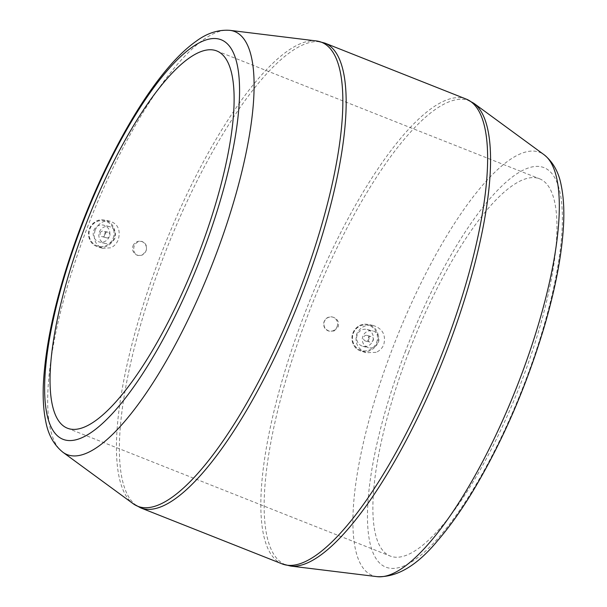 <?xml version="1.0" encoding="UTF-8"?>
<svg xmlns="http://www.w3.org/2000/svg" width="607" height="607" viewBox="0 0 607 607"><rect width="100%" height="100%" fill="white"/><g stroke="black" fill="none" stroke-linecap="round" stroke-linejoin="round"><path stroke-width="0.46" stroke-dasharray="3.04 2.28" d="M142.311 255.092L146.067 250.926C147.311 246.176 145.953 243.035 141.985 241.495C138.51 240.911 135.907 242.436 134.162 246.063C132.948 250.828 134.329 253.969 138.305 255.509L142.311 255.092M95.147 230.144C98.342 223.361 103.22 220.349 109.761 221.115C117.925 223.801 120.77 229.962 118.304 239.598C116.749 243.453 114.26 246.184 110.838 247.8L102.621 248.346C95.307 245.091 92.818 239.029 95.147 230.144M334.146 330.952L338.19 326.87C339.343 322.105 337.606 318.865 332.977 317.158C328.971 316.422 326.065 317.871 324.275 321.505C323.152 326.285 324.904 329.533 329.548 331.232L334.146 330.952M376.112 352.348L366.173 352.728C357.698 349.124 354.549 342.894 356.726 334.025C360.004 327.287 365.376 324.404 372.835 325.375C382.41 328.357 386.075 334.723 383.806 344.465C382.327 348.145 379.762 350.77 376.112 352.348M408.397 353.13A202.875 57.847 111.6 0 1 539.615 178.807A202.875 57.847 111.6 0 1 518.704 388.73A202.875 57.847 111.6 0 1 390.218 556.05A202.875 57.847 111.6 0 1 408.397 353.13M378.373 342.394A8.695 8.331 104.2 0 0 372.759 330.898A8.695 8.331 104.2 0 0 362.554 337.28A8.695 8.331 104.2 0 0 378.373 342.394M373.206 340.345A2.898 2.777 104.2 0 0 371.34 336.513A2.898 2.777 104.2 0 0 367.933 338.645A2.898 2.777 104.2 0 0 373.206 340.345M372.721 340.967A8.695 8.331 104.2 0 0 367.106 329.464A8.695 8.331 104.2 0 0 356.901 335.853A8.695 8.331 104.2 0 0 372.721 340.967M368.851 339.245A2.898 2.777 104.2 0 0 366.977 335.413A2.898 2.777 104.2 0 0 363.578 337.545A2.898 2.777 104.2 0 0 368.851 339.245M104.609 233.968A2.898 2.777 -75.8 0 1 109.882 235.675A2.898 2.777 -75.8 0 1 106.483 237.807A2.898 2.777 -75.8 0 1 104.609 233.968M99.442 231.927A8.695 8.331 -75.8 0 1 115.269 237.034A8.695 8.331 -75.8 0 1 105.064 243.422A8.695 8.331 -75.8 0 1 99.442 231.927M93.797 230.493A8.695 8.331 -75.8 0 1 109.617 235.607A8.695 8.331 -75.8 0 1 99.411 241.996A8.695 8.331 -75.8 0 1 93.797 230.493M100.254 232.868A2.898 2.777 -75.8 0 1 105.527 234.575A2.898 2.777 -75.8 0 1 102.12 236.7A2.898 2.777 -75.8 0 1 100.254 232.868M337.09 326.596A7.246 6.943 104.2 0 0 332.408 317.013A7.246 6.943 104.2 0 0 323.903 322.332A7.246 6.943 104.2 0 0 337.09 326.596M133.062 245.789A7.246 6.943 -75.8 0 1 146.241 250.046A7.246 6.943 -75.8 0 1 137.736 255.365A7.246 6.943 -75.8 0 1 133.062 245.789M316.368 40.942A249.538 71.156 -68.4 0 0 160.127 256.662A249.538 71.156 -68.4 0 0 133.108 503.673M62.878 452.23A227.504 64.873 111.6 0 1 87.514 227.026A227.504 64.873 111.6 0 1 229.962 30.35M377.038 576.65A227.504 64.873 111.6 0 1 392.729 347.902A227.504 64.873 111.6 0 1 544.122 154.77M290.632 566.058A249.538 71.156 111.6 0 1 307.832 315.162A249.538 71.156 111.6 0 1 473.892 103.327M405.066 352.288A214.855 61.269 111.6 0 1 561.483 201.403A214.855 61.269 111.6 0 1 428.208 548.599A214.855 61.269 111.6 0 1 405.066 352.288M324.813 43.082A249.97 71.277 -68.4 0 0 166.5 249.242A249.97 71.277 -68.4 0 0 140.725 507.892M466.275 99.108A249.97 71.277 -68.4 0 0 307.961 305.268A249.97 71.277 -68.4 0 0 282.187 563.918M376.606 342.5A13.058 12.504 104.2 0 0 363.206 325.041A13.058 12.504 104.2 0 0 355.11 346.142A13.058 12.504 104.2 0 0 376.606 342.5M377.448 342.811A13.779 13.195 -75.8 0 1 361.051 351.096A13.779 13.195 -75.8 0 1 352.895 333.084A13.779 13.195 -75.8 0 1 367.804 324.419A13.779 13.195 -75.8 0 1 377.448 342.811M113.175 238.172A13.058 12.504 104.2 0 0 99.776 220.713A13.058 12.504 104.2 0 0 91.672 241.806A13.058 12.504 104.2 0 0 113.175 238.172M114.017 238.475A13.779 13.195 -75.8 0 1 97.621 246.761A13.779 13.195 -75.8 0 1 89.464 228.756A13.779 13.195 -75.8 0 1 104.366 220.091A13.779 13.195 -75.8 0 1 114.017 238.475M67.385 428.193L390.218 556.05M216.782 50.95L539.615 178.807M362.842 346.324L368.495 347.758M367.106 329.464L372.759 330.898M372.835 325.375L367.804 324.419C361.036 323.235 355.922 326.52 352.462 334.29C351.483 343.395 354.351 349.002 361.051 351.096L366.173 352.728M365.558 341.035L369.913 342.136M366.977 335.413L371.34 336.513M109.328 226.563L103.676 225.136M105.064 243.422L99.411 241.996M109.761 221.115L104.366 220.091C97.477 218.748 92.294 222.314 88.819 230.789C88.167 239.264 91.103 244.591 97.621 246.761L102.613 248.354M107.902 232.185L103.547 231.085M106.483 237.807L102.12 236.7M328.857 331.058L329.548 331.232M332.408 317.013L332.977 317.158M141.985 241.495L141.294 241.32M138.305 255.509L137.736 255.365"/><path stroke-width="0.91" d="M85.564 225.273A202.875 57.847 111.6 0 1 216.782 50.95A202.875 57.847 111.6 0 1 195.871 260.873A202.875 57.847 111.6 0 1 67.385 428.193A202.875 57.847 111.6 0 1 85.564 225.273M316.368 40.942L229.962 30.35A227.504 64.873 111.6 0 1 211.213 266.951A227.504 64.873 111.6 0 1 62.878 452.23L133.108 503.673A249.538 71.156 -68.4 0 0 299.168 291.838A249.538 71.156 -68.4 0 0 316.368 40.942L324.813 43.082L466.275 99.108L473.892 103.327A249.538 71.156 111.6 0 1 446.873 350.338A249.538 71.156 111.6 0 1 290.632 566.058L377.038 576.65A227.504 64.873 111.6 0 0 516.42 387.827A227.504 64.873 111.6 0 0 544.122 154.77L473.892 103.327M82.226 224.431A214.855 61.269 111.6 0 1 238.65 73.546A214.855 61.269 111.6 0 1 105.375 420.742A214.855 61.269 111.6 0 1 82.226 224.431M466.275 99.108A249.97 71.277 -68.4 0 1 443.869 349.131A249.97 71.277 -68.4 0 1 282.187 563.918L140.725 507.892A249.97 71.277 -68.4 0 0 302.407 293.105A249.97 71.277 -68.4 0 0 324.813 43.082M229.962 30.35C218.368 29.508 207.146 33.097 196.311 41.132C187.464 47.369 178.443 55.814 169.239 66.474C157.152 80.473 145.012 97.613 132.842 117.895C113.812 149.747 96.763 185.234 81.672 224.362C58.522 285.457 45.753 338.774 43.355 384.322C42.763 398.397 43.56 410.727 45.737 421.334C48.135 434.604 53.848 444.901 62.878 452.23M544.122 154.77C553.152 162.099 558.865 172.396 561.263 185.666C563.44 196.273 564.237 208.603 563.645 222.67C562.287 252.853 555.693 288.022 543.857 328.167C525.882 387.744 502.262 442.04 472.982 491.055C461.153 510.57 449.37 527.111 437.632 540.67C417.1 565.565 396.902 577.553 377.038 576.65M282.187 563.918L290.632 566.058M140.725 507.892L133.108 503.673"/></g></svg>
